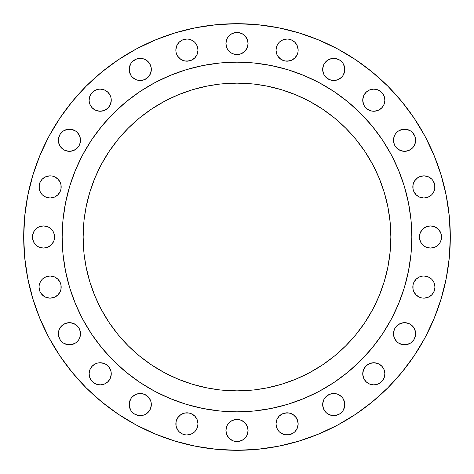 <?xml version="1.0" encoding="UTF-8"?>
<svg xmlns="http://www.w3.org/2000/svg" width="474" height="474" viewBox="0 0 474 474"><rect width="100%" height="100%" fill="white"/><g stroke="black" fill="none" stroke-linecap="round" stroke-linejoin="round"><path stroke-width="0.71" d="M39.034 287.078A11.074 11.074 0 0 1 50.108 276.004A11.074 11.074 0 0 1 61.182 287.078L60.968 289.241L60.968 284.915L61.182 287.078A11.074 11.074 0 0 1 50.108 298.152A11.074 11.074 0 0 1 39.034 287.078L39.247 284.915L39.034 287.078L39.875 291.314L40.9 293.228L43.958 296.286L42.281 294.905M79.668 337.98L78.643 339.894L79.668 337.98L80.509 333.743A11.074 11.074 0 0 1 69.435 344.817A11.074 11.074 0 0 1 58.361 333.743L58.575 335.9L58.361 333.743A11.074 11.074 0 0 1 69.435 322.67A11.074 11.074 0 0 1 80.509 333.743L79.668 329.507L78.643 327.593L79.668 329.507M111.26 373.814A11.074 11.074 0 0 1 100.186 384.888A11.074 11.074 0 0 1 89.112 373.814L89.953 378.051L92.353 381.647L95.949 384.047L100.186 384.888L104.422 384.047L108.013 381.647L110.418 378.051L111.26 373.814L111.046 371.652L111.26 373.814A11.074 11.074 0 0 0 100.186 362.74A11.074 11.074 0 0 0 89.112 373.814L89.953 369.578L92.353 365.987L90.978 367.664M151.33 404.565A11.074 11.074 0 0 1 140.257 415.639A11.074 11.074 0 0 1 129.183 404.565L129.396 402.402L129.396 406.722L129.183 404.565A11.074 11.074 0 0 1 140.257 393.491A11.074 11.074 0 0 1 151.33 404.565L150.489 408.801L149.464 410.715L151.117 406.722L151.117 402.402L151.33 404.565M193.072 433.1L191.158 434.125L194.755 431.719L197.154 428.129L197.996 423.892A11.074 11.074 0 0 1 186.922 434.966A11.074 11.074 0 0 1 175.848 423.892L176.061 421.73L176.061 426.055L177.714 430.042L176.689 428.129M247.861 432.644L247.232 434.723L248.074 430.487A11.074 11.074 0 0 1 237 441.561A11.074 11.074 0 0 1 225.926 430.487L226.768 434.723L229.173 438.314L232.764 440.713L230.85 439.694M297.939 426.055L297.311 428.129L298.152 423.892L297.939 421.73L296.286 417.742L297.311 419.656L298.152 423.892A11.074 11.074 0 0 1 287.078 434.966A11.074 11.074 0 0 1 276.004 423.892L276.846 428.129L279.245 431.719L280.928 433.1L284.915 434.753L289.241 434.753L293.228 433.1L291.314 434.125M323.511 400.329L324.536 398.409L323.511 400.329L322.67 404.565A11.074 11.074 0 0 1 333.743 393.491A11.074 11.074 0 0 1 344.817 404.565L344.604 406.722L344.604 402.402L344.817 404.565A11.074 11.074 0 0 1 333.743 415.639A11.074 11.074 0 0 1 322.67 404.565L323.511 408.801L322.883 406.722M384.888 373.814A11.074 11.074 0 0 1 373.814 384.888A11.074 11.074 0 0 1 362.74 373.814L363.582 378.051L365.987 381.647L369.578 384.047L373.814 384.888L378.051 384.047L381.647 381.647L384.047 378.051L384.888 373.814L384.047 369.578L381.647 365.987L378.051 363.582L373.814 362.74L369.578 363.582L365.987 365.987L363.582 369.578L362.74 373.814A11.074 11.074 0 0 1 373.814 362.74A11.074 11.074 0 0 1 384.888 373.814M394.332 329.507L395.357 327.593L394.332 329.507L393.491 333.743A11.074 11.074 0 0 1 404.565 322.67A11.074 11.074 0 0 1 415.639 333.743L415.425 335.9L415.639 333.743A11.074 11.074 0 0 1 404.565 344.817A11.074 11.074 0 0 1 393.491 333.743L394.332 337.98L393.704 335.9M433.1 293.228L431.719 294.905L434.125 291.314L434.966 287.078A11.074 11.074 0 0 1 423.892 298.152A11.074 11.074 0 0 1 412.818 287.078L413.032 284.915L413.032 289.241L412.818 287.078A11.074 11.074 0 0 1 423.892 276.004A11.074 11.074 0 0 1 434.966 287.078L434.125 282.842L433.1 280.928L434.125 282.842M441.347 239.163L440.713 241.236L441.561 237A11.074 11.074 0 0 1 430.487 248.074A11.074 11.074 0 0 1 419.413 237L420.254 232.764L419.413 237L419.626 239.163L419.413 237A11.074 11.074 0 0 1 430.487 225.926A11.074 11.074 0 0 1 441.561 237L440.713 232.764L441.347 234.837M434.966 186.922A11.074 11.074 0 0 1 423.892 197.996A11.074 11.074 0 0 1 412.818 186.922L413.032 184.759L413.032 189.085L412.818 186.922A11.074 11.074 0 0 1 423.892 175.848A11.074 11.074 0 0 1 434.966 186.922L434.753 189.085L434.753 184.759L433.1 180.772L434.125 182.686M394.332 136.02L395.357 134.106L394.332 136.02L393.491 140.257A11.074 11.074 0 0 1 404.565 129.183A11.074 11.074 0 0 1 415.639 140.257L415.425 142.419L415.639 140.257A11.074 11.074 0 0 1 404.565 151.33A11.074 11.074 0 0 1 393.491 140.257L394.332 144.493L395.357 146.407L394.332 144.493M363.582 95.949L362.74 100.186A11.074 11.074 0 0 1 373.814 89.112A11.074 11.074 0 0 1 384.888 100.186A11.074 11.074 0 0 1 373.814 111.26A11.074 11.074 0 0 1 362.74 100.186L363.582 104.422L364.607 106.336L367.664 109.393L371.652 111.046L373.814 111.26L378.051 110.418L381.647 108.013L384.047 104.422L384.888 100.186L384.047 95.949L381.647 92.353L378.051 89.953L373.814 89.112L369.578 89.953L365.987 92.353L363.582 95.949L364.607 94.036M322.67 69.435A11.074 11.074 0 0 1 333.743 58.361A11.074 11.074 0 0 1 344.817 69.435L344.604 71.598L344.604 67.278L344.817 69.435A11.074 11.074 0 0 1 333.743 80.509A11.074 11.074 0 0 1 322.67 69.435L323.511 65.199L324.536 63.285L323.511 65.199L322.67 69.435L323.511 73.671L324.536 75.591L323.511 73.671M33.287 232.764L34.306 230.85L32.653 234.837L32.439 237A11.074 11.074 0 0 1 43.513 225.926A11.074 11.074 0 0 1 54.587 237L54.374 239.163L54.587 237L53.746 232.764L54.587 237A11.074 11.074 0 0 1 43.513 248.074A11.074 11.074 0 0 1 32.439 237L32.653 239.163L34.306 243.15L33.287 241.236M61.182 186.922A11.074 11.074 0 0 1 50.108 197.996A11.074 11.074 0 0 1 39.034 186.922L39.247 184.759L39.247 189.085L39.034 186.922A11.074 11.074 0 0 1 50.108 175.848A11.074 11.074 0 0 1 61.182 186.922L60.968 189.085L60.968 184.759L61.182 186.922M79.668 144.493L78.643 146.407L79.668 144.493L80.509 140.257A11.074 11.074 0 0 1 69.435 151.33A11.074 11.074 0 0 1 58.361 140.257L58.575 142.419L58.361 140.257A11.074 11.074 0 0 1 69.435 129.183A11.074 11.074 0 0 1 80.509 140.257L79.668 136.02L80.296 138.1M111.26 100.186A11.074 11.074 0 0 1 100.186 111.26A11.074 11.074 0 0 1 89.112 100.186L89.325 102.348L89.112 100.186A11.074 11.074 0 0 1 100.186 89.112A11.074 11.074 0 0 1 111.26 100.186L111.046 98.023L111.26 100.186L110.418 104.422L108.013 108.013L104.422 110.418L100.186 111.26L95.949 110.418L92.353 108.013L89.953 104.422L89.325 102.348M151.33 69.435A11.074 11.074 0 0 1 140.257 80.509A11.074 11.074 0 0 1 129.183 69.435L129.396 67.278L129.396 71.598L129.183 69.435A11.074 11.074 0 0 1 140.257 58.361A11.074 11.074 0 0 1 151.33 69.435L151.117 67.278L151.33 69.435L150.489 73.671L148.089 77.268L150.489 73.671M197.782 52.27L197.154 54.344L197.996 50.108A11.074 11.074 0 0 1 186.922 61.182A11.074 11.074 0 0 1 175.848 50.108L176.061 52.27L175.848 50.108A11.074 11.074 0 0 1 186.922 39.034A11.074 11.074 0 0 1 197.996 50.108L197.154 45.871L194.755 42.281L196.129 43.958M284.915 39.247L287.078 39.034L282.842 39.875L279.245 42.281L276.846 45.871L276.004 50.108A11.074 11.074 0 0 1 287.078 39.034A11.074 11.074 0 0 1 298.152 50.108L297.939 52.27L298.152 50.108A11.074 11.074 0 0 1 287.078 61.182A11.074 11.074 0 0 1 276.004 50.108L276.846 54.344L277.871 56.258L276.846 54.344M247.861 45.676L247.232 47.75L248.074 43.513A11.074 11.074 0 0 1 237 54.587A11.074 11.074 0 0 1 225.926 43.513L226.768 47.75L227.793 49.669L230.85 52.721L229.173 51.346M62.165 236.887A174.835 174.835 0 0 0 62.165 237A174.835 174.835 0 0 1 237 62.165A174.835 174.835 0 0 1 411.835 237A174.835 174.835 0 0 0 411.835 236.887M319.452 82.826A174.835 174.835 0 0 0 319.417 82.808L334.134 91.63L347.916 101.851L360.625 113.375L372.149 126.084L382.37 139.866L391.192 154.583A174.835 174.835 0 0 0 391.174 154.548M82.826 154.548A174.835 174.835 0 0 0 82.808 154.583L91.63 139.866L101.851 126.084L113.375 113.375L126.084 101.851L139.866 91.63L154.583 82.808A174.835 174.835 0 0 0 154.548 82.826M255.19 389.776L267.016 387.898L281.663 384.23L295.877 379.147L309.528 372.688L322.48 364.927L334.603 355.933L345.795 345.795L355.933 334.603L364.927 322.48L372.688 309.528L379.147 295.877L384.23 281.663L387.898 267.016L390.114 252.079L390.854 237A153.854 153.854 0 0 1 237 390.854A153.854 153.854 0 0 1 83.146 237A153.854 153.854 0 0 1 237 83.146A153.854 153.854 0 0 1 390.854 237L390.114 221.921L387.898 206.984L384.23 192.337L379.147 178.123L372.688 164.472L364.927 151.52L355.933 139.397L345.795 128.205L334.603 118.067L322.48 109.073L309.528 101.312L295.877 94.853L281.663 89.77L267.016 86.102L255.19 84.224M59.647 355.506L72.119 372.315L59.647 355.506L48.887 337.547L39.935 318.629L32.884 298.916L27.8 278.611L24.725 257.909L23.7 237A213.3 213.3 0 0 1 237 23.7A213.3 213.3 0 0 1 450.3 237A213.3 213.3 0 0 1 237 450.3A213.3 213.3 0 0 1 23.7 237L24.725 216.091L27.8 195.389L32.884 175.084L39.935 155.371L48.887 136.453L59.647 118.494L72.119 101.685L86.173 86.173L101.685 72.119L118.494 59.647L136.453 48.887L155.371 39.935L175.084 32.884L195.389 27.8L216.091 24.725L237 23.7L257.909 24.725L278.611 27.8L298.916 32.884L318.629 39.935L337.547 48.887L355.506 59.647L372.315 72.119L387.827 86.173L401.881 101.685L414.353 118.494L401.881 101.685M72.119 372.315L86.173 387.827L72.119 372.315M59.315 293.228L57.935 294.905L60.34 291.314L60.968 289.241M56.258 296.286L54.344 297.311L50.108 298.152L54.344 297.311L57.935 294.905M45.871 297.311L43.958 296.286L45.871 297.311L50.108 298.152M60.228 327.593L61.608 325.911L59.209 329.507L58.361 333.743M63.285 324.536L65.199 323.511L69.435 322.67L65.199 323.511L61.608 325.911M73.671 323.511L77.268 325.911L73.671 323.511L69.435 322.67M78.643 339.894L77.268 341.57L78.643 339.894M71.598 344.604L67.278 344.604L71.598 344.604L75.591 342.951L77.268 341.57M63.285 342.951L61.608 341.57L63.285 342.951L67.278 344.604M132.43 396.732L136.02 394.332L140.257 393.491L136.02 394.332L132.43 396.732L131.049 398.409L129.396 402.402M144.493 394.332L148.089 396.732L150.489 400.329L148.089 396.732L146.407 395.357L144.493 394.332L140.257 393.491M142.419 415.425L138.1 415.425L142.419 415.425L144.493 414.791L146.407 413.772L149.464 410.715M184.759 413.032L189.085 413.032L184.759 413.032L180.772 414.685L177.714 417.742L176.061 421.73M182.686 434.125L179.095 431.719L182.686 434.125L184.759 434.753L186.922 434.966L191.158 434.125M232.764 420.254L237 419.413L241.236 420.254L237 419.413L234.837 419.626L230.85 421.279L227.793 424.331L226.768 426.25L225.926 430.487A11.074 11.074 0 0 1 237 419.413A11.074 11.074 0 0 1 248.074 430.487L247.232 426.25L244.827 422.654L246.207 424.331M243.15 421.279L244.827 422.654L241.236 420.254M243.15 439.694L239.163 441.347L243.15 439.694L246.207 436.637L247.232 434.723M234.837 441.347L232.764 440.713L234.837 441.347L239.163 441.347M284.915 413.032L289.241 413.032L287.078 412.818L282.842 413.66L279.245 416.065L276.846 419.656L276.004 423.892A11.074 11.074 0 0 1 287.078 412.818A11.074 11.074 0 0 1 298.152 423.892M297.311 428.129L294.905 431.719L297.311 428.129M324.536 398.409L325.911 396.732L324.536 398.409M327.593 395.357L329.507 394.332L325.911 396.732M333.743 393.491L335.9 393.704L333.743 393.491L329.507 394.332M337.98 394.332L341.57 396.732L337.98 394.332L335.9 393.704M342.951 410.715L341.57 412.392L342.951 410.715L344.604 406.722M335.9 415.425L331.581 415.425L335.9 415.425L339.894 413.772L341.57 412.392M324.536 410.715L323.511 408.801L325.911 412.392L327.593 413.772L331.581 415.425M396.732 325.911L400.329 323.511L396.732 325.911L395.357 327.593M404.565 322.67L408.801 323.511L410.715 324.536L408.801 323.511L404.565 322.67L400.329 323.511M406.722 344.604L402.402 344.604L406.722 344.604L410.715 342.951L413.772 339.894L415.425 335.9M396.732 341.57L394.332 337.98L396.732 341.57L398.409 342.951L402.402 344.604M430.042 296.286L428.129 297.311L431.719 294.905M423.892 298.152L421.73 297.939L423.892 298.152L428.129 297.311M421.279 230.85L422.654 229.173L420.254 232.764M439.694 230.85L440.713 232.764L438.314 229.173L434.723 226.768L430.487 225.926L426.25 226.768L422.654 229.173M440.713 241.236L439.694 243.15L440.713 241.236M420.254 241.236L419.626 239.163L421.279 243.15L424.331 246.207L426.25 247.232L430.487 248.074L434.723 247.232L436.637 246.207L439.694 243.15M417.742 177.714L419.656 176.689L423.892 175.848L419.656 176.689L417.742 177.714L414.685 180.772L413.032 184.759M428.129 176.689L431.719 179.095L428.129 176.689L423.892 175.848M395.357 134.106L396.732 132.43L395.357 134.106M402.402 129.396L406.722 129.396L402.402 129.396L398.409 131.049L396.732 132.43M410.715 131.049L412.392 132.43L410.715 131.049L406.722 129.396M410.715 149.464L408.801 150.489L404.565 151.33L408.801 150.489L412.392 148.089L413.772 146.407L415.425 142.419M398.409 149.464L396.732 148.089L400.329 150.489L404.565 151.33M333.743 58.361L335.9 58.575L331.581 58.575L327.593 60.228L324.536 63.285M341.57 77.268L337.98 79.668L333.743 80.509L337.98 79.668L341.57 77.268L342.951 75.591L344.604 71.598M329.507 79.668L325.911 77.268L324.536 75.591L325.911 77.268L329.507 79.668L333.743 80.509M51.346 229.173L52.721 230.85L49.669 227.793L47.75 226.768L43.513 225.926L39.277 226.768L37.363 227.793L34.306 230.85M54.374 239.163L53.746 241.236L54.374 239.163M52.721 243.15L51.346 244.827L53.746 241.236M39.875 182.686L42.281 179.095L39.875 182.686L39.247 184.759M43.958 177.714L45.871 176.689L42.281 179.095M50.108 175.848L52.27 176.061L50.108 175.848L45.871 176.689M56.258 177.714L57.935 179.095L54.344 176.689L52.27 176.061M67.278 129.396L71.598 129.396L67.278 129.396L63.285 131.049L60.228 134.106L58.575 138.1L58.361 140.257M77.268 132.43L79.668 136.02L77.268 132.43L75.591 131.049L71.598 129.396M77.268 148.089L73.671 150.489L77.268 148.089L78.643 146.407M69.435 151.33L65.199 150.489L63.285 149.464L65.199 150.489L69.435 151.33L73.671 150.489M89.953 95.949L92.353 92.353L89.953 95.949L89.112 100.186M131.049 63.285L132.43 61.608L131.049 63.285L129.396 67.278M149.464 63.285L151.117 67.278L150.489 65.199L148.089 61.608L144.493 59.209L140.257 58.361L136.02 59.209L132.43 61.608M146.407 78.643L144.493 79.668L148.089 77.268M140.257 80.509L138.1 80.296L140.257 80.509L144.493 79.668M136.02 79.668L132.43 77.268L136.02 79.668L138.1 80.296M176.689 45.871L179.095 42.281L176.689 45.871L175.848 50.108M180.772 40.9L182.686 39.875L179.095 42.281M186.922 39.034L189.085 39.247L186.922 39.034L182.686 39.875M189.085 60.968L184.759 60.968L186.922 61.182L191.158 60.34L194.755 57.935L197.154 54.344M177.714 56.258L176.689 54.344L177.714 56.258L180.772 59.315L184.759 60.968M287.078 39.034L289.241 39.247L287.078 39.034M291.314 39.875L294.905 42.281L291.314 39.875L289.241 39.247M296.286 43.958L297.311 45.871L294.905 42.281M296.286 56.258L294.905 57.935L297.311 54.344L297.939 52.27M289.241 60.968L284.915 60.968L287.078 61.182L291.314 60.34L294.905 57.935M230.85 34.306L234.837 32.653L230.85 34.306L227.793 37.363L226.768 39.277L225.926 43.513A11.074 11.074 0 0 1 237 32.439A11.074 11.074 0 0 1 248.074 43.513L247.232 39.277L244.827 35.686L246.207 37.363M239.163 32.653L243.15 34.306L239.163 32.653L234.837 32.653M241.236 53.746L237 54.587L232.764 53.746L237 54.587L241.236 53.746L244.827 51.346L247.232 47.75M390.114 252.079L389.776 255.19M84.224 255.19L86.102 267.016L89.77 281.663L94.853 295.877L101.312 309.528L109.073 322.48L118.067 334.603L128.205 345.795L139.397 355.933L151.52 364.927L164.472 372.688L178.123 379.147L192.337 384.23L206.984 387.898L218.81 389.776M218.81 84.224L206.984 86.102L192.337 89.77L178.123 94.853L164.472 101.312L151.52 109.073L139.397 118.067L128.205 128.205L118.067 139.397L109.073 151.52L101.312 164.472L94.853 178.123L89.77 192.337L86.102 206.984L84.224 218.81M389.776 218.81L390.114 221.921M391.192 154.583L398.527 170.095L404.31 186.246L408.475 202.89L410.994 219.865L411.835 237L410.994 254.135L408.475 271.11L404.31 287.754L398.527 303.905L391.192 319.417L382.37 334.134L372.149 347.916L360.625 360.625L347.916 372.149L334.134 382.37L319.417 391.192L303.905 398.527L287.754 404.31L271.11 408.475L254.135 410.994L237 411.835L219.865 410.994L202.89 408.475L186.246 404.31L170.095 398.527L154.583 391.192L139.866 382.37L126.084 372.149L113.375 360.625L101.851 347.916L91.63 334.134L82.808 319.417L75.473 303.905L69.69 287.754L65.525 271.11L63.006 254.135L62.165 237L63.006 219.865L65.525 202.89L69.69 186.246L75.473 170.095L82.808 154.583M154.583 82.808L170.095 75.473L186.246 69.69L202.89 65.525L219.865 63.006L237 62.165L254.135 63.006L271.11 65.525L287.754 69.69L303.905 75.473L319.417 82.808M83.886 221.921L83.146 237L83.886 252.079M221.921 390.114L237 390.854L252.079 390.114M252.079 83.886L237 83.146L221.921 83.886M411.835 237.113A174.835 174.835 0 0 0 411.835 237A174.835 174.835 0 0 1 237 411.835A174.835 174.835 0 0 1 62.165 237A174.835 174.835 0 0 0 62.165 237.113M414.353 118.494L425.113 136.453L434.066 155.371L441.116 175.084L446.2 195.389L449.275 216.091L450.3 237L449.275 257.909L446.2 278.611L441.116 298.916L434.066 318.629L425.113 337.547L414.353 355.506L401.881 372.315L387.827 387.827L372.315 401.881L355.506 414.353L337.547 425.113L318.629 434.066L298.916 441.116L278.611 446.2L257.909 449.275L237 450.3L216.091 449.275L195.389 446.2L175.084 441.116L155.371 434.066L136.453 425.113L118.494 414.353L101.685 401.881L86.173 387.827M60.968 284.915L60.34 282.842L57.935 279.245L54.344 276.846L50.108 276.004L45.871 276.846L42.281 279.245L39.875 282.842L39.247 284.915M58.575 335.9L60.228 339.894L61.608 341.57M78.643 327.593L77.268 325.911M111.046 371.652L109.393 367.664L106.336 364.607L104.422 363.582L100.186 362.74L98.023 362.954L95.949 363.582L92.353 365.987M129.396 406.722L131.049 410.715L132.43 412.392L134.106 413.772L138.1 415.425M151.117 402.402L150.489 400.329M177.714 430.042L179.095 431.719M175.848 423.892A11.074 11.074 0 0 1 186.922 412.818A11.074 11.074 0 0 1 197.996 423.892L197.154 419.656L194.755 416.065L191.158 413.66L189.085 413.032M293.228 433.1L294.905 431.719M296.286 417.742L293.228 414.685L289.241 413.032M344.604 402.402L342.951 398.409L341.57 396.732M415.639 333.743L415.425 331.581L413.772 327.593L410.715 324.536M413.032 289.241L413.66 291.314L416.065 294.905L419.656 297.311L421.73 297.939M433.1 280.928L431.719 279.245L428.129 276.846L423.892 276.004L421.73 276.218L419.656 276.846L416.065 279.245L413.66 282.842L413.032 284.915M413.032 189.085L413.66 191.158L416.065 194.755L419.656 197.154L423.892 197.996L428.129 197.154L431.719 194.755L434.125 191.158L434.753 189.085M433.1 180.772L431.719 179.095M395.357 146.407L396.732 148.089M415.639 140.257L414.791 136.02L412.392 132.43M344.604 67.278L342.951 63.285L341.57 61.608L339.894 60.228L335.9 58.575M34.306 243.15L37.363 246.207L39.277 247.232L43.513 248.074L47.75 247.232L51.346 244.827M53.746 232.764L52.721 230.85M39.247 189.085L39.875 191.158L42.281 194.755L45.871 197.154L50.108 197.996L54.344 197.154L57.935 194.755L60.34 191.158L60.968 189.085M60.968 184.759L60.34 182.686L57.935 179.095M58.575 142.419L60.228 146.407L63.285 149.464M111.046 98.023L110.418 95.949L108.013 92.353L104.422 89.953L100.186 89.112L98.023 89.325L95.949 89.953L92.353 92.353M129.396 71.598L131.049 75.591L132.43 77.268M176.061 52.27L176.689 54.344M194.755 42.281L191.158 39.875L189.085 39.247M277.871 56.258L280.928 59.315L284.915 60.968M298.152 50.108L297.311 45.871M230.85 52.721L232.764 53.746M244.827 35.686L243.15 34.306"/></g></svg>
